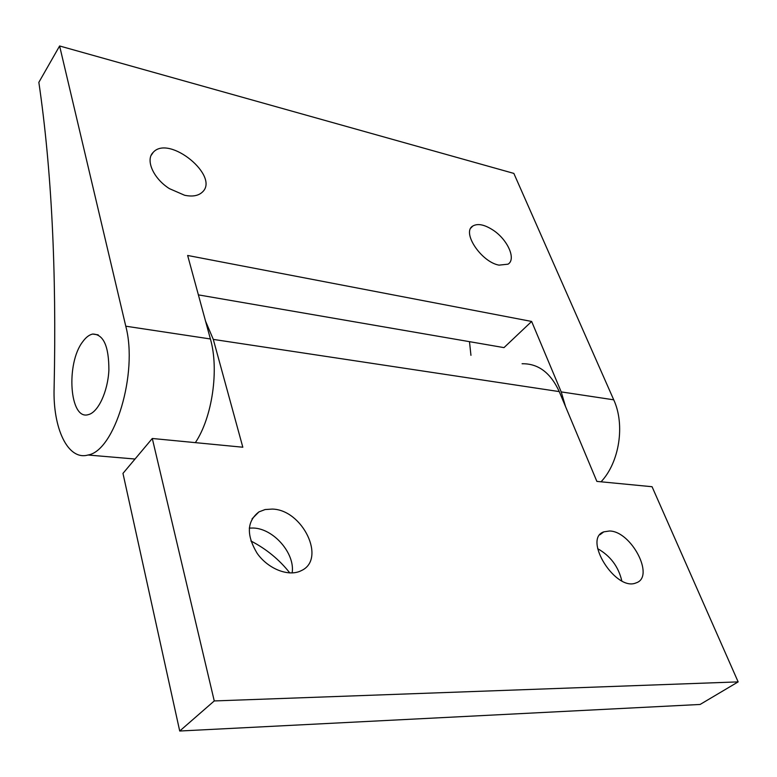 <?xml version="1.0" encoding="UTF-8"?>
<svg xmlns="http://www.w3.org/2000/svg" width="777" height="777" viewBox="0 0 777 777"><rect width="100%" height="100%" fill="white"/><g stroke="black" fill="none" stroke-linecap="round" stroke-linejoin="round"><path stroke-width="1.17" d="M195.357 442.637C212.267 417.502 219.26 369.57 210.402 338.966L187.645 255.468L531.643 321.455L561.208 391.899L565.578 406.682M470.949 355.342L469.483 341.666M198.378 294.872L503.991 347.62L531.643 321.455M184.615 195.26L169.425 188.646C153.341 178.535 145.163 159.858 153.205 152.35C169.104 134.256 220.658 176.67 202.088 192.346C198.145 195.872 192.317 196.843 184.615 195.26M499.019 265.142C481.342 262.063 461.557 232.372 472.737 226.068C477.758 223.145 484.644 224.572 493.395 230.332C507.799 239.889 516.365 259.333 508.012 264.18L499.019 265.142M59.615 45.979L38.85 82.343C51.564 169.017 56.653 270.804 54.118 387.694C52.69 428.156 67.852 460.868 88.015 455.011C114.685 450.981 138.296 373.106 125.777 326.194L59.615 45.979L513.85 173.407L613.733 399.825C625.262 424.728 619.415 462.364 601.058 481.798M82.809 341.618C85.946 337.296 89.238 334.78 92.667 334.052C103.506 334.217 108.916 346.26 108.887 370.182C107.818 391.802 98.057 412.509 88.296 414.636C69.551 420.61 65.676 363.335 82.809 341.618M289.831 572.96C279.351 559.644 266.365 548.989 250.874 540.967M249.262 528.098L253.205 528.03C273.533 528.477 295.347 553.554 292.133 572.95M597.668 548.679C610.411 555.895 618.463 566.627 621.804 580.856M205.555 321.163L213.296 339.403L242.822 447.222L152.292 438.481L122.97 473.387L179.72 731.021L700.106 704.457L738.15 681.885L652.058 486.723L596.872 481.4L559.265 391.608C550.582 372.727 538.189 363.442 522.076 363.753M609.489 531.002C631.274 531.05 655.322 576.923 636.13 582.867C615.87 592.035 582.546 538.782 603.787 531.856L609.489 531.002M272.183 509.081C302.515 509.489 326.728 559.343 301.253 570.658C288.957 577.068 268.356 569.191 257.245 553.467C246.222 535.149 246.785 521.289 258.935 511.897L265.112 509.547L272.183 509.081M179.72 731.021L214.258 700.941L152.292 438.481M214.258 700.941L738.15 681.885M210.402 338.966L125.777 326.194M613.733 399.825L561.208 391.899M559.265 391.608L213.296 339.403M153.205 152.35L151.136 155.41M472.737 226.068L470.901 228.011M98.184 334.848L92.667 334.052M135.033 459.032L88.015 455.011M603.787 531.856L599.98 534.731M258.935 511.897L252.069 518.822"/></g></svg>
